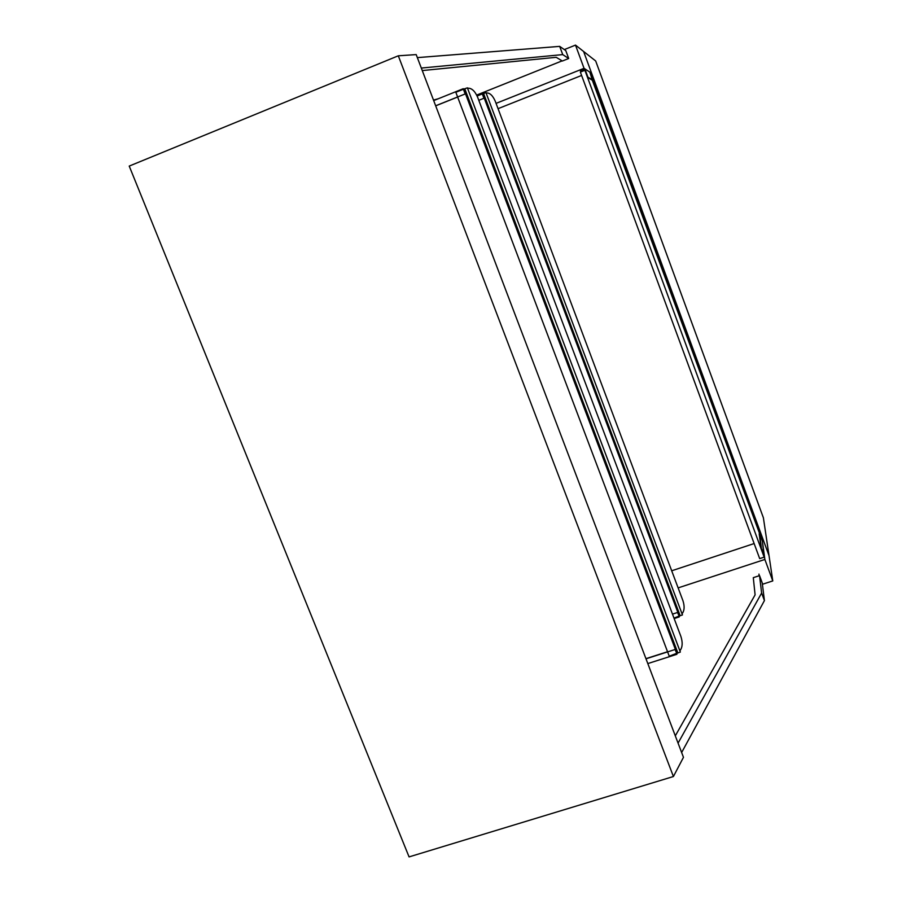 <?xml version="1.0" encoding="UTF-8"?>
<svg xmlns="http://www.w3.org/2000/svg" width="902" height="902" viewBox="0 0 902 902"><rect width="100%" height="100%" fill="white"/><g stroke="black" fill="none" stroke-linecap="round" stroke-linejoin="round"><path stroke-width="1.35" d="M398.312 55.8L416.194 54.594L683.468 757.319L673.411 776.521L409.068 856.9L129.223 166.081L398.312 55.8L673.411 776.521M758.965 574.1L759.157 575.758M762.416 584.293L772.777 580.922L764.873 559.454L678.124 587.89M589.863 72.16L584.045 68.315L496.066 103.369M584.045 68.315L575.499 45.1L564.325 49.587M568.61 58.258L565.779 50.602L559.691 46.374L417.344 57.627M476.684 95.071L562.081 60.874M675.305 735.852L755.098 594.869L753.294 577.663L759.552 575.623L762.235 582.906L759.642 575.882M589.908 72.149L762.325 540.85L764.873 559.454M772.777 580.922L769.023 555.621L583.617 51.493L769.023 555.621L763.396 517.793L595.681 60.975L575.499 45.1M671.697 570.786L754.14 543.556M498.051 108.668L581.61 75.452M422.271 70.57L556.207 57.311L562.341 61.032L568.688 58.495L562.735 54.605L421.313 68.056M568.688 58.495L565.779 50.602M562.735 54.605L559.691 46.374M433.49 100.066L438.158 98.792M467.54 88.272L467.912 88.193C471.69 88.046 474.937 91.057 477.632 97.236L680.897 636.451C682.803 642.472 682.555 647.14 680.131 650.466L679.849 650.759M677.83 652.856L669.239 656.205L455.837 92.286L463.729 89.118L677.007 653.713M464.812 88.836L677.876 652.98L680.345 652.056L467.383 87.844L463.729 89.118M486.11 92.996L486.403 92.929C489.831 92.771 492.785 95.544 495.266 101.249L682.938 600.698C684.708 606.279 684.471 610.553 682.239 613.518L682.013 613.743M680.119 615.626L673.986 618.118M483.619 93.571L482.615 93.797L679.353 616.382M477.124 95.995L482.615 93.797M485.952 92.613L483.607 93.537L680.153 615.728L682.453 614.927L485.952 92.613M679.262 616.416L677.56 612.469L672.475 614.127M674.155 618.569L679.229 616.923M482.942 93.729L482.13 93.436L483.946 98.25L478.793 100.314M476.91 95.533L482.13 93.436M435.689 105.838L457.63 97.033M464.147 89.027L463.211 88.723L465.184 93.943L435.666 105.782M433.693 100.596L463.211 88.723M645.945 658.652L667.548 651.74M676.906 653.747L675.068 649.508L646.001 658.81M647.816 663.579L676.872 654.3M764.129 556.929L762.348 541.031L592.332 80.233L587.856 77.549M759.191 533.77L761.074 548.021M759.619 533.623L761.491 549.171M764.513 556.805L761.683 549.104M581.88 71.495L580.978 70.942L584.597 69.499L764.163 557.143L759.687 558.62L580.369 72.092L584.902 70.288L764.163 557.143M581.271 71.732L580.978 70.942M592.332 80.233L589.852 72.115L584.879 68.856L580.358 70.66L580.82 71.912M592.772 80.064L587.924 77.144L584.879 68.856M759.552 575.623L761.626 593.031L678.067 743.135M762.235 582.906L764.422 600.597L681.641 752.516M761.626 593.031L764.422 600.597"/></g></svg>
